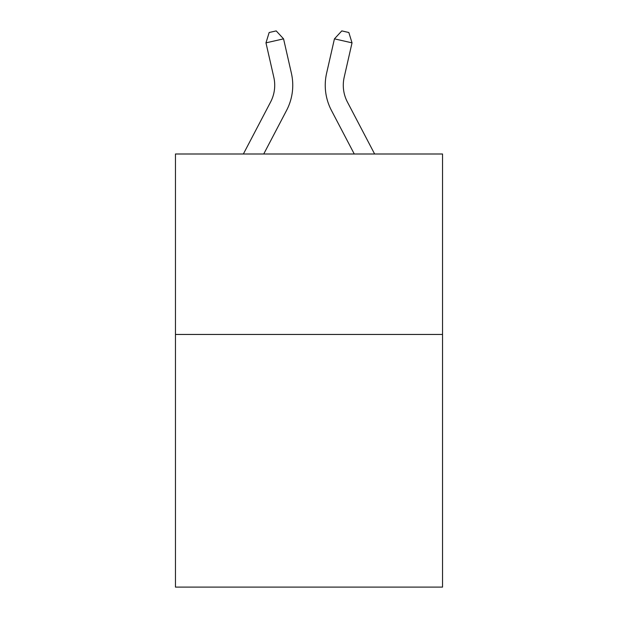<?xml version="1.0" encoding="UTF-8"?>
<svg xmlns="http://www.w3.org/2000/svg" width="618" height="618" viewBox="0 0 618 618"><rect width="100%" height="100%" fill="white"/><g stroke="black" fill="none" stroke-linecap="round" stroke-linejoin="round"><path stroke-width="0.93" d="M442.542 334.454L442.542 587.1L175.458 587.1L175.458 153.998L442.542 153.998L442.542 334.454L175.458 334.454M291.402 73.248L283.562 38.849L291.402 73.248A54.137 54.137 0 0 1 286.574 110.398L263.739 153.998M374.632 153.998L347.409 102.024A36.091 36.091 0 0 1 344.187 77.258L352.028 42.858L334.438 38.849L326.598 73.248A54.137 54.137 0 0 0 331.426 110.398L354.261 153.998M347.409 102.024A36.091 36.091 0 0 1 344.187 77.258A36.091 36.091 0 0 0 347.409 102.024A36.091 36.091 0 0 1 344.187 77.258A36.091 36.091 0 0 0 347.409 102.024A36.091 36.091 0 0 1 344.187 77.258A36.091 36.091 0 0 0 347.409 102.024A36.091 36.091 0 0 1 344.187 77.258A36.091 36.091 0 0 0 347.409 102.024A36.091 36.091 0 0 1 344.187 77.258A36.091 36.091 0 0 0 347.409 102.024A36.091 36.091 0 0 1 344.187 77.258A36.091 36.091 0 0 0 347.409 102.024A36.091 36.091 0 0 1 344.187 77.258A36.091 36.091 0 0 0 347.409 102.024A36.091 36.091 0 0 1 344.187 77.258A36.091 36.091 0 0 0 347.409 102.024A36.091 36.091 0 0 1 344.187 77.258A36.091 36.091 0 0 0 347.409 102.024A36.091 36.091 0 0 1 344.187 77.258A36.091 36.091 0 0 0 347.409 102.024A36.091 36.091 0 0 1 344.187 77.258A36.091 36.091 0 0 0 347.409 102.024A36.091 36.091 0 0 1 344.187 77.258A36.091 36.091 0 0 0 347.409 102.024A36.091 36.091 0 0 1 344.187 77.258A36.091 36.091 0 0 0 347.409 102.024A36.091 36.091 0 0 1 344.187 77.258A36.091 36.091 0 0 0 347.409 102.024A36.091 36.091 0 0 1 344.187 77.258A36.091 36.091 0 0 0 347.409 102.024A36.091 36.091 0 0 1 344.187 77.258A36.091 36.091 0 0 0 347.409 102.024A36.091 36.091 0 0 1 344.187 77.258A36.091 36.091 0 0 0 347.409 102.024A36.091 36.091 0 0 1 344.187 77.258A36.091 36.091 0 0 0 347.409 102.024A36.091 36.091 0 0 1 344.187 77.258M352.028 42.858L348.838 32.507L341.8 30.9L334.438 38.849L326.598 73.248M243.368 153.998L270.591 102.024A36.091 36.091 0 0 0 273.813 77.258L265.972 42.858L269.162 32.507L276.2 30.9L283.562 38.849L265.972 42.858M270.591 102.024A36.091 36.091 0 0 0 273.813 77.258A36.091 36.091 0 0 1 270.591 102.024"/></g></svg>
